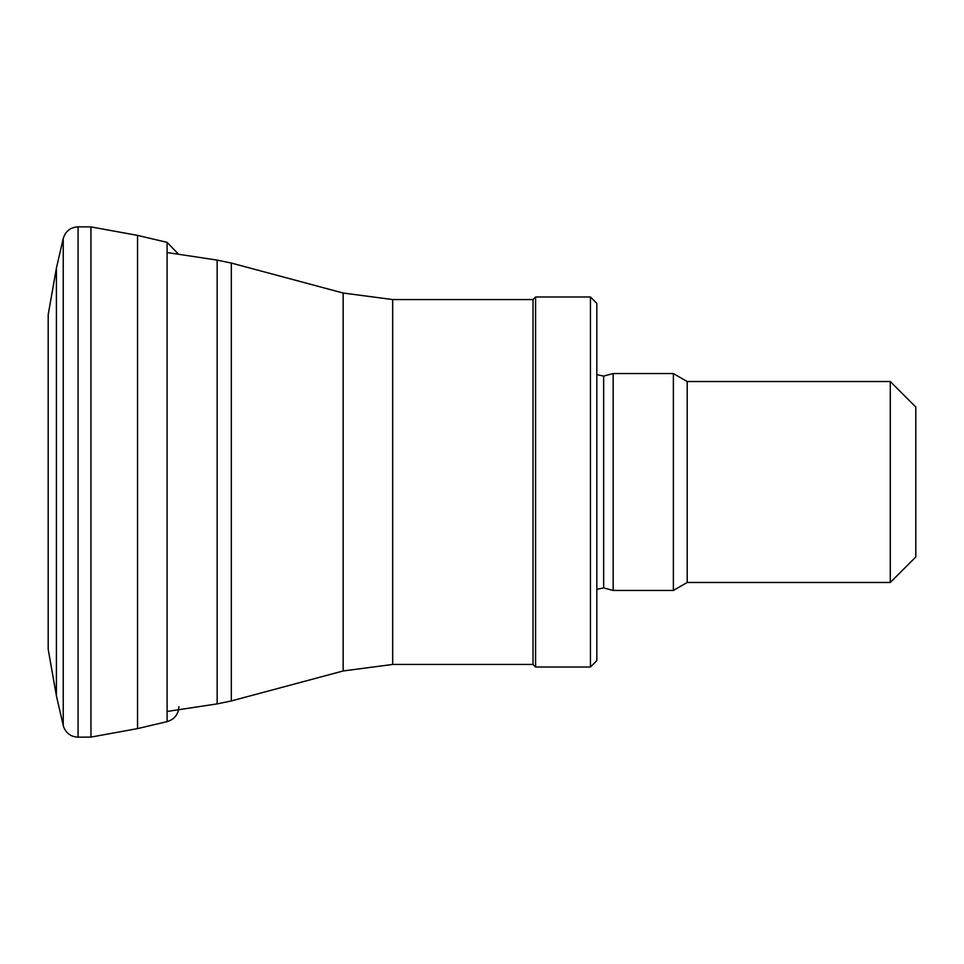 <?xml version="1.0" encoding="UTF-8"?>
<svg xmlns="http://www.w3.org/2000/svg" width="964" height="964" viewBox="0 0 964 964"><rect width="100%" height="100%" fill="white"/><g stroke="black" fill="none" stroke-linecap="round" stroke-linejoin="round"><path stroke-width="1.45" d="M231.324 700.936L343.16 670.968L392.685 664.449L392.685 299.551L343.16 293.032L231.324 263.064L231.324 700.936L217.153 703.889L167.097 711.468M392.685 299.551L533.032 299.551L533.032 664.449L392.685 664.449M533.032 664.449L535.586 667.004L535.586 296.996L533.032 299.551M590.45 667.004L590.45 296.996L596.824 303.371L596.824 660.629L590.45 667.004L535.586 667.004M596.824 589.378L603.657 587.907L613.164 590.45L613.164 373.55L603.657 376.093L596.824 374.622M890.278 582.473L890.278 381.527L915.8 407.037L915.8 556.963L890.278 582.473L687.199 582.473L673.378 590.45L613.164 590.45M673.378 590.45L673.378 373.55L613.164 373.55M687.199 582.473L687.199 381.527L673.378 373.55M56.418 268.125L48.2 314.662L48.2 649.338L56.418 695.875L56.418 268.125L63.238 238.554L63.238 725.446L56.418 695.875M63.238 238.554C65.456 231.203 70.408 227.287 78.072 226.829L90.953 226.902L90.953 737.099L137.539 728.603L167.097 721.638C174.46 719.385 178.388 714.396 178.894 706.696M90.953 226.902L137.539 235.397L137.539 728.603M343.16 670.968L343.16 293.032M603.657 587.907L603.657 376.093M217.153 703.889L217.153 260.111L231.324 263.064M78.072 226.829L78.072 737.171L90.953 737.099M137.539 235.397L167.097 242.362L167.097 721.638M590.45 296.996L535.586 296.996M890.278 381.527L687.199 381.527M167.097 252.532L217.153 260.111M63.238 725.446L63.781 727.254C66.492 733.58 71.252 736.882 78.072 737.171M167.097 242.362L178.593 254.291"/></g></svg>
